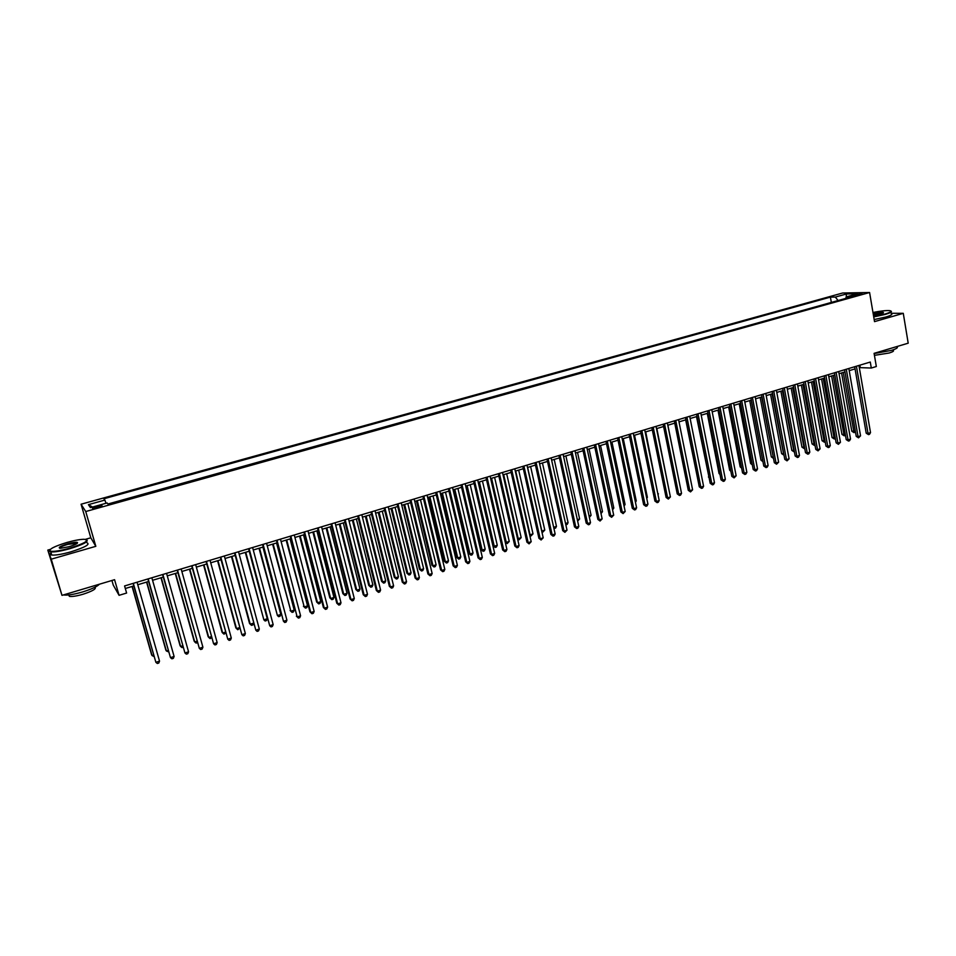 <?xml version="1.0" encoding="UTF-8"?>
<svg xmlns="http://www.w3.org/2000/svg" width="956" height="956" viewBox="0 0 956 956"><rect width="100%" height="100%" fill="white"/><g stroke="black" fill="none" stroke-linecap="round" stroke-linejoin="round"><path stroke-width="1.43" d="M97.715 507.588C101.336 506.489 102.686 505.784 101.778 505.461L96.807 506.322C93.186 507.409 91.836 508.126 92.732 508.449L97.715 507.588M111.924 580.471L113.274 585.132L119.07 595.325L126.61 593.043L124.579 585.956L870.283 362.049L871.298 368.036L876.329 366.518L874.095 353.35L908.2 343.18L903.277 313.329L891.219 313.281M50.31 549.377L47.8 550.094L61.985 595.361L51.242 559.176L95.827 546.318L85.741 511.532L81.069 504.218L90.808 537.798L85.359 539.351M85.741 511.532L869.59 292.512L842.63 293.014L81.069 504.218M47.8 550.094L51.242 559.176M856.05 294.579L852.394 296.013L862.061 293.695L856.05 294.579L856.229 295.631M838.065 300.554L835.353 297.053L830.405 297.125L103.881 498.769L104.897 500.072L88.43 504.649L90.438 507.624L107.144 502.964L108.207 504.326L851.426 296.826L846.299 296.898L845.642 298.439M835.353 297.053L846.407 293.982L857.448 293.791L846.299 296.898M832.485 302.108L107.956 504.003M119.07 595.325L114.565 579.695L61.985 595.361M869.59 292.512L874.525 321.622L903.277 313.329M859.301 367.606L871.298 368.036M125.308 588.502L133.816 585.944M137.76 584.749L148.61 581.487M152.566 580.292L163.297 577.066M167.264 575.87L177.888 572.68M181.855 571.485L192.359 568.318M196.339 567.123L206.735 563.992M210.726 562.797L221.003 559.702M225.007 558.495L235.176 555.436M239.191 554.229L249.253 551.206M253.268 549.987L263.223 546.999M267.25 545.78L277.097 542.817M281.124 541.61L290.875 538.67M294.914 537.463L304.546 534.559M308.597 533.34L318.133 530.472M322.196 529.254L331.624 526.409M335.687 525.191L345.02 522.382M349.095 521.151L358.333 518.379M362.408 517.148L371.549 514.4M375.636 513.169L384.671 510.444M388.757 509.213L397.708 506.525M401.807 505.294L410.65 502.629M414.761 501.398L423.508 498.757M427.619 497.526L436.283 494.909M440.405 493.678L448.973 491.097M453.096 489.854L461.569 487.309M465.703 486.066L474.092 483.533M478.227 482.29L486.52 479.793M490.667 478.55L498.877 476.076M503.023 474.833L511.149 472.384M515.296 471.141L523.338 468.715M527.485 467.472L535.444 465.07M539.602 463.815L547.477 461.449M551.636 460.195L559.427 457.852M563.598 456.598L571.306 454.279M575.476 453.025L583.1 450.73M587.271 449.475L594.823 447.205M599.006 445.95L606.462 443.704M610.645 442.437L618.042 440.214M622.225 438.959L629.538 436.761M633.72 435.494L640.962 433.319M645.157 432.052L652.315 429.901M656.509 428.635L663.595 426.507M667.79 425.241L674.805 423.138M678.999 421.871L685.942 419.78M690.136 418.513L697.008 416.458M701.214 415.191L708.002 413.147M712.22 411.881L718.936 409.849M723.142 408.582L729.798 406.587M734.017 405.32L740.589 403.336M744.808 402.07L751.32 400.11M755.539 398.831L761.98 396.895M766.198 395.629L772.579 393.705M776.798 392.438L783.107 390.538M787.338 389.271L793.576 387.395M797.806 386.116L803.984 384.252M808.214 382.986L814.321 381.145M818.551 379.879L824.598 378.05M828.828 376.784L834.815 374.979M839.045 373.7L844.973 371.92M849.203 370.653L855.07 368.885M859.862 365.18L860.233 367.331M831.278 302.12L830.405 297.125M104.897 500.072L105.997 503.286M846.239 297.017L846.407 293.982M88.43 504.649L92.529 507.039M95.827 546.318L90.808 537.798M854.688 366.734L866.208 433.188L868.036 433.427L856.409 366.208M870.522 432.626L869.494 434.323L868.502 434.633L868.036 433.427L870.522 432.626L858.93 365.455M868.502 434.633L866.208 433.188M841.579 372.948L851.796 431.228L855.285 430.917M843.24 372.446L854.043 432.65L851.796 431.228M855.417 431.682L854.043 432.65M873.653 316.508L885.065 314.034C890.992 312.23 892.486 311.082 889.534 310.616C885.818 310.389 880.297 311.011 872.971 312.493M891.016 311.106C892.366 311.764 890.478 312.863 885.352 314.393L873.724 316.914M873.151 313.532C878.504 312.373 881.934 312.026 883.44 312.493L880.488 314.01L873.473 315.444M896.788 346.705C898.473 347.506 896.668 348.737 891.386 350.398L874.119 353.553M893.024 349.872L893.107 350.326C894.314 350.912 893.012 351.808 889.2 353.003L874.429 355.357M891.279 313.652C892.94 314.309 891.112 315.432 885.794 317.034L874.166 319.555M883.177 312.982L873.222 313.938M69.728 548.182C85.108 543.223 89.9 540.248 84.104 539.28C79.993 539.351 74.293 540.403 67.016 542.446C54.444 546.306 48.816 549.174 50.142 551.062C53.178 551.875 59.702 550.919 69.728 548.182M86.745 539.793C88.872 541.55 83.256 544.502 69.896 548.684C61.041 551.134 54.683 552.21 50.811 551.887L49.82 551.624L49.652 550.25M69.035 546.712L60.455 548.314C57.563 547.812 59.965 546.318 67.685 543.845C72.656 542.494 75.906 542.016 77.412 542.434C78.117 543.343 75.321 544.777 69.035 546.712M77.328 543.259L67.84 544.346C62.498 545.96 59.762 547.262 59.619 548.254M99.448 584.2C97.034 586.625 91.418 589.207 82.598 591.955C73.827 594.465 67.494 595.469 63.574 594.955L63.431 594.931M94.979 587.223C96.592 588.753 92.648 591.083 83.112 594.226C76.815 596.042 72.25 596.759 69.441 596.377L68.557 594.955M86.948 542.757C90.509 544.275 85.132 547.31 70.828 551.851C61.985 554.313 55.627 555.376 51.743 555.042C49.963 554.755 49.76 554.038 51.098 552.879M844.59 369.757L856.241 436.378L858.058 436.641L846.299 369.255M860.555 435.84L858.524 437.848L858.058 436.641L860.555 435.84L848.832 368.49M858.524 437.848L856.241 436.378M834.433 372.816L846.215 439.605L848.02 439.868L836.118 372.302M850.529 439.055L849.502 440.752L848.498 441.075L848.02 439.868L850.529 439.055L838.675 371.537M848.498 441.075L846.215 439.605M824.215 375.875L836.13 442.843L837.91 443.118L825.888 375.373M840.443 442.305L838.412 444.325L837.91 443.118L840.443 442.305L828.446 374.609M838.412 444.325L836.13 442.843M813.926 378.97L825.972 446.105L827.753 446.38L815.588 378.468M830.298 445.556L829.27 447.265L828.255 447.587L827.753 446.38L830.298 445.556L818.169 377.692M828.255 447.587L825.972 446.105M831.612 375.947L841.949 434.371L845.247 434.12M833.262 375.445L844.184 435.805L841.949 434.371M845.415 435.088L844.184 435.805M821.586 378.958L832.031 437.537L835.15 437.346M823.224 378.468L834.265 438.971L832.031 437.537M835.353 438.505L834.265 438.971M811.501 381.994L822.064 440.716L824.992 440.596M813.114 381.504L824.299 442.162L822.064 440.716M825.219 441.875L824.299 442.162M801.367 385.041L812.038 443.919L814.775 443.859M802.956 384.563L814.273 445.377L812.038 443.919M815.002 445.138L814.273 445.377M803.59 382.077L815.767 449.38L817.523 449.667L805.227 381.587M820.093 448.842L818.049 450.874L817.523 449.667L820.093 448.842L807.82 380.799M818.049 450.874L815.767 449.38M791.162 388.112L801.953 447.133L804.486 447.145M792.739 387.646L804.187 448.603L801.953 447.133M793.181 385.196L805.502 452.678L807.246 452.977L794.795 384.718M809.816 452.14L808.8 453.849L807.772 454.184L807.246 452.977L809.816 452.14L797.412 383.93M807.772 454.184L805.502 452.678M780.897 391.207L791.807 450.372L794.137 450.443M782.45 390.741L794.03 451.841L791.807 450.372M782.701 388.339L795.165 456L796.886 456.299L784.302 387.861M799.479 455.462L798.475 457.171L797.435 457.506L796.886 456.299L799.479 455.462L786.931 387.072M797.435 457.506L795.165 456M770.56 394.314L781.602 453.634L783.741 453.777M772.113 393.848L783.824 455.116L781.602 453.634M772.173 391.506L784.768 459.334L786.477 459.645L773.751 391.028M789.094 458.808L787.039 460.852L786.477 459.645L789.094 458.808L776.392 390.239M787.039 460.852L784.768 459.334M760.175 397.445L771.337 456.908L773.261 457.123M761.705 396.979L773.476 458.235M773.5 458.39L771.337 456.908M761.573 394.697L774.312 462.692L776.009 463.015L763.127 394.219M778.626 462.166L776.571 464.222L776.009 463.015L778.626 462.166L765.792 393.418M776.571 464.222L774.312 462.692M749.719 400.588L761 460.206L762.733 460.481M751.237 400.134L762.792 460.816M762.948 461.652L761 460.206M750.902 397.899L763.784 466.074L765.469 466.397L752.444 397.433M768.11 465.548L767.106 467.269L766.043 467.604L765.469 466.397L768.11 465.548L755.12 396.62M766.043 467.604L763.784 466.074M739.203 403.755L750.615 463.517L752.121 463.815M752.336 464.927L750.615 463.517M740.171 401.114L753.197 469.48L754.858 469.802L741.689 400.66M757.522 468.954L756.519 470.675L755.455 471.009L754.858 469.802L757.522 468.954L744.389 399.847M755.455 471.009L753.197 469.48M728.627 406.933L740.159 466.863L741.438 467.114M741.641 468.165L740.159 466.863M729.368 404.364L742.549 472.897L744.186 473.232L730.874 403.91M746.863 472.372L745.871 474.104L744.796 474.439L744.186 473.232L746.863 472.372L733.587 403.097M744.796 474.439L742.549 472.897M717.98 410.136L729.643 470.209L730.683 470.436M730.85 471.284L729.643 470.209M718.506 407.626L731.83 476.339L733.455 476.685L719.988 407.172M736.144 475.825L734.077 477.892L733.455 476.685L736.144 475.825L722.712 406.36M734.077 477.892L731.83 476.339M707.273 413.362L719.055 473.59L719.856 473.758M719.988 474.415L719.055 473.59M707.571 410.901L721.039 479.804L722.652 480.163L709.029 410.471M725.353 479.291L724.373 481.023L723.286 481.37L722.652 480.163L725.353 479.291L711.778 409.646M723.286 481.37L721.039 479.804M696.494 416.601L708.97 477.116M709.065 477.57L708.42 476.984M696.566 414.211L710.188 483.282L711.778 483.652L698.011 413.781M714.502 482.78L713.523 484.513L712.435 484.859L711.778 483.652L714.502 482.78L700.772 412.944M712.435 484.859L710.188 483.282M685.655 419.863L698.011 480.486M685.488 417.533L699.266 486.795L700.844 487.166L686.922 417.103M703.58 486.281L702.6 488.026L701.513 488.373L700.844 487.166L703.58 486.281L689.694 416.266M701.513 488.373L699.266 486.795M674.745 423.15L686.982 483.867M674.35 420.879L688.284 490.32L689.838 490.703L675.749 420.461M692.598 489.819L690.519 491.91L689.838 490.703L692.598 489.819L678.557 419.624M690.519 491.91L688.284 490.32M680.218 486.843L667.885 425.217M663.129 424.249L677.23 493.87L678.76 494.264L664.516 423.831M681.532 493.368L680.564 495.112L679.453 495.471L678.76 494.264L681.532 493.368L667.336 422.982M679.453 495.471L677.23 493.87M669.081 490.404L656.832 428.539M651.849 427.631L666.105 497.443L667.611 497.849L653.211 427.224M670.407 496.953L668.328 499.056L667.611 497.849L670.407 496.953L656.043 426.376M668.328 499.056L666.105 497.443M657.859 493.977L645.718 431.885M658.421 493.798L657.991 494.587M640.496 431.048L654.908 501.04L656.402 501.446L641.835 430.642M659.21 500.55L658.242 502.294L657.119 502.653L656.402 501.446L659.21 500.55L644.691 429.782M657.119 502.653L654.908 501.04M646.579 497.586L647.379 497.335L634.533 435.255M647.379 497.335L646.758 498.458M629.06 434.478L643.639 504.66L645.109 505.079L630.386 434.084M647.941 504.171L646.985 505.927L645.85 506.286L645.109 505.079L647.941 504.171L633.254 433.223M645.85 506.286L643.639 504.66M635.226 501.207L636.254 500.884L623.276 438.637M636.254 500.884L635.465 502.354M617.564 437.932L632.298 508.305L633.756 508.735L618.855 437.537M636.6 507.815L635.644 509.572L634.509 509.93L633.756 508.735L636.6 507.815L621.747 436.677M634.509 509.93L632.298 508.305M623.79 504.864L625.069 504.457L611.948 442.054M625.069 504.457L624.077 506.202M605.985 441.409L620.886 511.962L622.32 512.404L607.263 441.027M625.188 511.484L623.097 513.611L622.32 512.404L625.188 511.484L610.167 440.154M623.097 513.611L620.886 511.962M612.294 508.532L613.824 508.054L600.547 445.484M613.824 508.054L612.581 509.883M594.333 444.91L609.402 515.654L610.824 516.097L595.588 444.528M613.704 515.176L611.601 517.304L610.824 516.097L613.704 515.176L598.516 443.656M611.601 517.304L609.402 515.654M600.715 512.237L602.495 511.663L589.075 448.938M602.495 511.663L601.001 513.575M582.61 448.424L597.847 519.371L599.245 519.825L583.841 448.053M602.149 518.893L600.045 521.032L599.245 519.825L602.149 518.893L586.781 447.169M600.045 521.032L597.847 519.371M589.063 515.953L591.095 515.308L577.532 452.403M591.095 515.308L589.362 517.304M570.804 451.973L586.207 523.099L587.593 523.565L572.011 451.614M590.509 522.633L589.565 524.402L588.406 524.772L587.593 523.565L590.509 522.633L574.974 450.718M588.406 524.772L586.207 523.099M577.34 519.706L579.623 518.977L565.904 455.904M579.623 518.977L577.639 521.056M558.925 455.534L574.508 526.864L575.859 527.342L560.108 455.187M578.798 526.398L577.866 528.166L576.695 528.537L575.859 527.342L578.798 526.398L563.096 454.291M576.695 528.537L574.508 526.864M565.534 523.47L568.079 522.657L554.217 459.418M568.079 522.657L567.171 524.402L565.809 524.701M546.963 459.131L562.726 530.64L564.052 531.13L548.123 458.784M567.016 530.186L564.9 532.337L564.052 531.13L567.016 530.186L551.134 457.876M564.9 532.337L562.726 530.64M553.655 527.27L556.464 526.374L542.446 462.967M556.464 526.374L555.556 528.118L553.894 528.298M554.396 528.489L553.727 527.545M534.93 462.74L550.859 534.452L552.174 534.954L536.065 462.405M555.149 533.998L554.229 535.766L553.034 536.149L552.174 534.954L555.149 533.998L539.088 461.497M553.034 536.149L550.859 534.452M527.628 467.424L541.837 531.046L544.777 530.102L530.604 466.528M541.682 530.974L542.697 532.229L541.849 531.715M544.777 530.102L542.697 532.229M522.812 466.385L538.921 538.288L540.212 538.79L523.924 466.05M543.211 537.834L541.096 539.997L540.212 538.79L543.211 537.834L526.971 465.13M541.096 539.997L538.921 538.288M515.69 471.021L530.054 534.81L533.006 533.866L518.678 470.113M529.6 534.631L530.939 535.993L529.72 535.145M533.006 533.866L530.939 535.993M510.612 470.041L526.911 542.148L528.178 542.661L511.699 469.719M531.189 541.694L529.074 543.868L528.178 542.661L531.189 541.694L514.77 468.799M529.074 543.868L526.911 542.148M503.669 474.63L518.2 538.598L521.175 537.642L506.68 473.734M517.435 538.288L519.096 539.782L517.507 538.575M521.175 537.642L519.096 539.782M498.339 473.734L514.818 546.031L516.061 546.557L499.402 473.411M519.096 545.577L518.188 547.37L516.969 547.752L516.061 546.557L519.096 545.577L502.486 472.479M516.969 547.752L514.818 546.031M491.575 478.275L506.262 542.41L509.249 541.455L494.611 477.367M505.198 541.956L507.17 543.594L505.21 542.04M509.249 541.455L507.17 543.594M485.983 477.438L502.641 549.939L503.86 550.477L487.022 477.128M506.919 549.497L506.023 551.289L504.792 551.672L503.86 550.477L506.919 549.497L490.117 476.196M504.792 551.672L502.641 549.939M478.394 482.242L493.069 545.721L494.252 546.246L497.263 545.279L482.445 481.023M479.398 481.944L494.252 546.246L495.172 547.43L493.069 545.721M497.263 545.279L496.379 547.047L495.172 547.43M473.543 481.179L490.392 553.871L491.587 554.42L474.558 480.868M494.67 553.428L493.762 555.221L492.531 555.627L491.587 554.42L494.67 553.428L477.677 479.936M492.531 555.627L490.392 553.871M466.17 485.923L480.999 549.581L482.159 550.106L485.182 549.138L470.209 484.704M467.137 485.624L482.159 550.106L483.103 551.289L480.999 549.581M485.182 549.138L484.31 550.907L483.103 551.289M461.019 484.931L478.06 557.838L479.231 558.4L461.999 484.644M482.326 557.396L481.43 559.2L480.199 559.595L479.231 558.4L482.326 557.396L465.154 483.7M480.199 559.595L478.06 557.838M453.861 489.627L468.858 553.452L469.982 553.99L473.041 553.022L457.9 488.408M454.805 489.341L469.982 553.99L470.95 555.173L468.858 553.452M473.041 553.022L472.168 554.791L470.95 555.173M448.412 488.719L465.644 561.817L466.791 562.391L449.368 488.432M469.91 561.387L469.014 563.192L467.771 563.586L466.791 562.391L469.91 561.387L452.535 487.488M467.771 563.586L465.644 561.817M441.469 493.356L456.621 557.36L457.733 557.91L460.804 556.93L445.496 492.137M442.389 493.081L457.733 557.91L458.713 559.093L456.621 557.36M460.804 556.93L459.944 558.698L458.713 559.093M435.721 492.531L453.144 565.832L454.267 566.418L436.653 492.256M457.398 565.414L456.526 567.207L455.271 567.613L454.267 566.418L457.398 565.414L439.832 491.3M455.271 567.613L453.144 565.832M428.993 497.108L444.325 561.28L445.4 561.841L448.495 560.861L433.02 495.901M429.889 496.833L445.4 561.841L446.404 563.024L444.325 561.28M448.495 560.861L447.635 562.63L446.404 563.024M422.934 496.367L440.561 569.884L441.66 570.469L423.843 496.104M444.815 569.453L443.942 571.258L442.676 571.664L441.66 570.469L444.815 569.453L427.057 495.136M442.676 571.664L440.561 569.884M416.434 500.884L431.933 565.235L432.996 565.809L436.103 564.817L420.461 499.677M417.306 500.621L432.996 565.809L434 566.992L431.933 565.235M436.103 564.817L435.243 566.597L434 566.992M410.076 500.239L427.894 573.947L428.969 574.544L410.949 499.976M432.148 573.528L431.276 575.333L429.997 575.751L428.969 574.544L432.148 573.528L414.175 498.996M429.997 575.751L427.894 573.947M403.791 504.696L419.457 569.214L420.497 569.8L423.627 568.796L407.818 503.477M404.639 504.433L420.497 569.8L421.524 570.983L419.457 569.214M423.627 568.796L422.779 570.577L421.524 570.983M397.122 504.123L415.131 578.045L416.183 578.655L397.971 503.872M419.385 577.627L418.525 579.444L417.246 579.85L416.183 578.655L419.385 577.627L401.221 502.892M417.246 579.85L415.131 578.045M391.076 508.52L406.909 573.23L407.925 573.815L411.08 572.811L395.079 507.313M391.888 508.269L407.925 573.815L408.965 574.998L406.909 573.23M411.08 572.811L410.232 574.592L408.965 574.998M384.073 508.042L402.297 582.168L403.324 582.79L384.898 507.791M406.539 581.75L405.679 583.566L404.4 583.985L403.324 582.79L406.539 581.75L388.172 506.811M404.4 583.985L402.297 582.168M378.265 512.38L394.278 577.257L395.258 577.866L398.437 576.85L382.269 511.173M379.054 512.141L395.258 577.866L396.334 579.037L394.278 577.257M398.437 576.85L397.6 578.631L396.334 579.037M370.952 511.986L389.367 586.315L390.371 586.948L371.741 511.747M393.609 585.909L392.761 587.725L391.458 588.143L390.371 586.948L393.609 585.909L375.039 510.755M391.458 588.143L389.367 586.315M365.371 516.252L381.552 581.32L382.52 581.929L385.71 580.913L369.363 515.057M366.124 516.025L382.52 581.929L383.607 583.112L381.552 581.32M385.71 580.913L384.874 582.706L383.607 583.112M357.723 515.953L376.353 590.497L377.321 591.143L358.488 515.726M380.596 590.091L379.747 591.919L378.445 592.338L377.321 591.143L380.596 590.091L361.81 514.722M378.445 592.338L376.353 590.497M352.382 520.16L368.753 585.407L369.685 586.028L372.9 585L356.373 518.965M353.111 519.945L369.685 586.028L370.785 587.211L368.753 585.407M372.9 585L372.075 586.793L370.785 587.211M344.411 519.945L363.256 594.704L364.2 595.361L345.14 519.729M367.486 594.309L366.65 596.138L365.335 596.556L364.2 595.361L367.486 594.309L348.486 518.726M365.335 596.556L363.256 594.704M339.308 524.091L355.859 589.517L356.767 590.163L360.006 589.123L343.3 522.896M340.013 523.888L356.767 590.163L357.891 591.334L355.859 589.517M360.006 589.123L359.181 590.916L357.891 591.334M331.003 523.972L350.063 598.946L350.971 599.615L331.708 523.769M354.294 598.552L353.457 600.38L352.131 600.81L350.971 599.615L354.294 598.552L335.078 522.753M352.131 600.81L350.063 598.946M326.151 528.059L342.881 593.664L343.766 594.309L347.028 593.27L330.131 526.864M326.821 527.855L343.766 594.309L344.913 595.492L342.881 593.664M347.028 593.27L346.215 595.074L344.913 595.492M317.512 528.023L336.775 603.2L337.671 603.893L318.181 527.832M341.005 602.818L340.169 604.658L338.842 605.076L337.671 603.893L341.005 602.818L321.575 526.804M338.842 605.076L336.775 603.2M312.899 532.05L329.82 597.835L330.68 598.492L333.955 597.44L316.878 530.855M313.544 531.847L330.68 598.492L331.84 599.663L329.82 597.835M333.955 597.44L333.142 599.245L331.84 599.663M303.912 532.11L323.403 607.502L324.263 608.195L304.558 531.918M327.621 607.12L326.797 608.96L325.458 609.39L324.263 608.195L327.621 607.12L307.975 530.891M325.458 609.39L323.403 607.502M299.563 536.053L316.663 602.029L317.5 602.698L320.798 601.647L303.53 534.87M300.172 535.874L317.5 602.698L318.671 603.881L316.663 602.029M320.798 601.647L319.997 603.451L318.671 603.881M290.23 536.22L309.935 611.828L310.772 612.533L290.839 536.041M314.154 611.446L313.329 613.286L311.979 613.728L310.772 612.533L314.154 611.446L294.281 535.001M311.979 613.728L309.935 611.828M286.131 540.104L304.223 606.941L307.545 605.877L290.086 538.909M286.716 539.925L304.223 606.941L305.43 608.112L303.422 606.259M307.545 605.877L306.757 607.693L305.43 608.112M276.451 540.355L297.173 616.907L277.025 540.188M300.578 615.807L299.778 617.648L298.415 618.09L297.173 616.907L300.578 615.807L280.478 539.148M298.415 618.09L296.372 616.178M272.615 544.167L290.863 611.207L294.209 610.143L276.559 542.984M273.165 544L290.863 611.207L292.082 612.378L290.086 610.514M294.209 610.143L293.42 611.96L292.082 612.378M262.565 544.526L283.49 621.304L263.103 544.358M286.92 620.205L286.119 622.045L284.745 622.487L283.49 621.304L286.92 620.205L266.593 543.319M258.992 548.266L277.407 615.509L280.789 614.433L262.936 547.083M259.518 548.111L277.407 615.509L278.65 616.68L280 616.25L280.789 614.433M248.584 548.72L269.712 625.738L249.098 548.565M273.165 624.627L272.364 626.467L270.99 626.921L269.712 625.738L273.165 624.627L252.611 547.513M245.286 552.401L263.868 619.835L267.262 618.747L249.217 551.218M245.764 552.245L263.868 619.835L265.123 621.006L266.485 620.563L267.262 618.747M234.507 552.95L255.826 630.195L234.985 552.807M259.315 629.072L258.526 630.924L257.128 631.378L255.826 630.195L259.315 629.072L238.522 551.743M231.471 556.547L249.54 623.455L250.233 624.196L253.436 623.169M231.926 556.416L250.233 624.196L251.512 625.355L252.874 624.925L253.507 623.432M220.334 557.205L241.856 634.688L220.776 557.073M245.357 633.565L244.581 635.417L243.183 635.871L241.856 634.688L245.357 633.565L224.337 556.01M217.574 560.73L235.845 627.829L236.491 628.582L239.466 627.626M217.992 560.61L236.491 628.582L237.805 629.741L239.633 628.223M206.054 561.495L227.779 639.206L206.46 561.375M231.304 638.07L230.539 639.934L229.129 640.389L227.779 639.206L231.304 638.07L210.045 560.3M203.568 564.948L222.043 632.239L222.664 632.992L225.401 632.119M203.963 564.829L222.664 632.992L223.991 634.163L225.652 633.039M191.666 565.809L213.606 643.77L192.036 565.701M217.155 642.623L216.391 644.487L214.969 644.942L213.606 643.77L217.155 642.623L195.657 564.614M189.467 569.19L208.145 636.672L208.743 637.437L211.24 636.648M189.826 569.083L208.743 637.437L210.093 638.608L211.587 637.903M177.183 570.158L199.326 648.359L177.517 570.063M202.911 647.2L202.146 649.064L200.712 649.53L199.326 648.359L202.911 647.2L181.162 568.975M175.271 573.469L194.152 641.129L194.725 641.918L196.972 641.201M175.593 573.373L194.725 641.918L196.088 643.089L197.39 642.671M162.592 574.544L184.95 652.972L162.89 574.46M188.559 651.813L187.806 653.689L186.36 654.155L184.95 652.972L188.559 651.813L166.559 573.349M160.978 577.771L180.063 645.635L180.6 646.435L182.608 645.79M161.265 577.687L180.6 646.435L181.987 647.594L183.026 647.26M147.893 578.954L170.467 657.632L148.156 578.882M174.1 656.461L173.359 658.337L171.901 658.803L170.467 657.632L174.1 656.461L151.849 577.771M146.579 582.096L165.878 650.164L166.38 650.976L168.136 650.415M146.818 582.025L166.38 650.976L168.555 651.884M133.099 583.399L155.876 662.317L133.314 583.339M159.532 661.146L158.804 663.022L157.346 663.488L155.876 662.317L159.532 661.146L137.043 582.216M132.071 586.47L151.586 654.717L152.052 655.553L153.569 655.063M132.287 586.398L152.052 655.553L153.988 656.545M853.959 295.978L853.828 295.201M51.743 555.042L50.811 551.887M76.647 542.877L76.862 543.617M68.999 594.907L69.441 596.377"/></g></svg>
